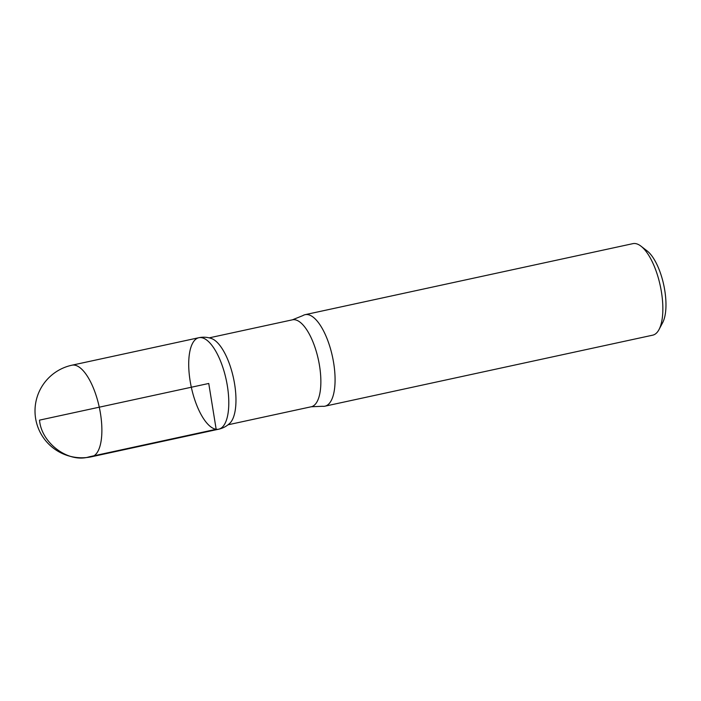 <?xml version="1.0" encoding="UTF-8"?>
<svg xmlns="http://www.w3.org/2000/svg" width="701" height="701" viewBox="0 0 701 701"><rect width="100%" height="100%" fill="white"/><g stroke="black" fill="none" stroke-linecap="round" stroke-linejoin="round"><path stroke-width="1.05" d="M218.668 429.205C222.979 428.223 226.712 426.226 229.858 423.211A44.478 16.947 -102.2 0 0 233.486 378.102A44.478 16.947 -102.2 0 0 211.518 338.548C207.4 337.102 203.176 336.822 198.839 337.716A46.809 17.84 77.8 0 1 226.186 379.688A46.809 17.84 77.8 0 1 218.668 429.205A46.809 17.84 -102.2 0 0 226.186 379.688A46.809 17.84 -102.2 0 0 198.839 337.716A46.809 17.84 -102.2 0 0 190.681 384.078A46.809 17.84 -102.2 0 0 216.171 429.292A46.809 17.84 -102.2 0 0 218.668 429.205L91.752 456.719A46.818 17.84 -102.2 0 0 99.27 407.185A46.818 17.84 -102.2 0 0 71.923 365.203L71.923 365.203A46.818 46.818 0 0 0 75.498 457.35A46.818 46.818 0 0 0 91.752 456.719M322.46 406.273A46.818 17.84 -102.2 0 0 322.495 406.282A46.818 17.84 -102.2 0 0 324.949 406.186L652.719 335.166A46.818 17.84 -102.2 0 0 659.028 329.54L662.673 322.635A40.264 15.343 -102.2 0 0 663.724 284.869A40.264 15.343 -102.2 0 0 647.137 250.932L640.959 246.156A46.818 17.84 -102.2 0 0 632.889 243.65L305.119 314.67A46.818 17.84 -102.2 0 0 302.85 315.608L292.405 319.822L209.187 337.856M659.028 329.54A46.818 17.84 -102.2 0 0 660.237 285.622A46.818 17.84 -102.2 0 0 640.959 246.156M324.949 406.186A46.818 17.84 -102.2 0 0 332.467 356.651A46.818 17.84 -102.2 0 0 305.119 314.67M208.749 383.465L39.528 420.136C41.315 443.225 68.663 463.396 89.264 456.807L216.171 429.292L208.749 383.465M322.495 406.282L311.244 406.764A44.478 16.947 -102.2 0 0 318.385 359.701A44.478 16.947 -102.2 0 0 292.405 319.822M198.839 337.716L71.923 365.203M311.244 406.764L228.027 424.797"/></g></svg>
